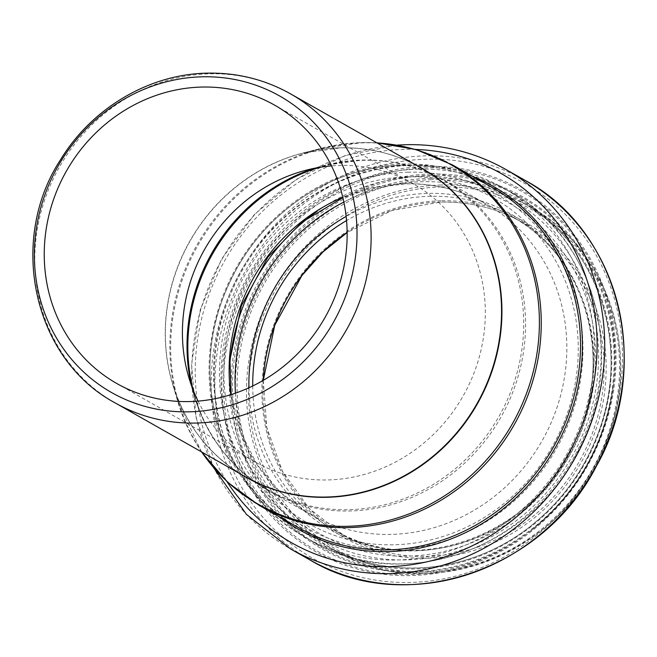 <?xml version="1.0" encoding="UTF-8"?>
<svg xmlns="http://www.w3.org/2000/svg" width="657" height="657" viewBox="0 0 657 657"><rect width="100%" height="100%" fill="white"/><g stroke="black" fill="none" stroke-linecap="round" stroke-linejoin="round"><path stroke-width="0.49" stroke-dasharray="3.29 2.46" d="M198.061 401.123A159.996 148.589 -60.4 0 0 254.916 461.863A159.996 148.589 -60.4 0 0 463.111 396.015A159.996 148.589 -60.4 0 0 412.81 183.533A159.996 148.589 -60.4 0 0 339.907 165.441A159.996 148.589 -60.4 0 0 331.498 165.893M416.275 165.178A177.776 165.104 -60.4 0 0 340.359 147.85A177.776 165.104 -60.4 0 0 302.31 153.262A177.776 165.104 -60.4 0 0 172.241 382.555A177.776 165.104 -60.4 0 0 240.947 474.255M201.494 451.876L177.398 400.327L172.241 382.555C184.896 424.258 209.386 455.728 245.718 476.957A177.669 165.006 119.6 0 1 172.43 282.494A177.669 165.006 119.6 0 1 340.088 147.8A177.669 165.006 119.6 0 1 421.038 167.888C396.22 153.952 369.3 147.275 340.285 147.858L302.31 153.262L320.214 148.564A195.203 181.283 -60.4 0 0 177.398 400.327A195.203 181.283 -60.4 0 0 201.642 451.959M290.608 93.894A177.669 165.006 -60.4 0 0 209.649 73.806A177.669 165.006 -60.4 0 0 41.991 208.499A177.669 165.006 -60.4 0 0 115.279 402.971M376.97 142.889A195.203 181.283 -60.4 0 0 361.991 142.618A195.203 181.283 -60.4 0 0 320.214 148.564L362.352 142.569L376.822 142.799M191.433 385.445A177.85 165.17 -60.4 0 0 193.889 394.89A177.85 165.17 -60.4 0 0 385.15 504.666A177.85 165.17 -60.4 0 0 523.301 311.796A177.85 165.17 -60.4 0 0 362.073 160.086A177.85 165.17 -60.4 0 0 324.008 165.507A177.85 165.17 -60.4 0 0 314.646 168.249M193.15 390.02A178.4 165.679 -60.4 0 0 268.672 490.82A178.4 165.679 -60.4 0 0 500.806 417.4A178.4 165.679 -60.4 0 0 444.723 180.478A178.4 165.679 -60.4 0 0 363.428 160.308A178.4 165.679 -60.4 0 0 319.45 167.379M230.788 394.717A178.4 165.679 -60.4 0 0 309.948 514.234A178.4 165.679 -60.4 0 0 542.082 440.814A178.4 165.679 -60.4 0 0 485.991 203.892A178.4 165.679 -60.4 0 0 404.704 183.722A178.4 165.679 -60.4 0 0 342.79 197.272M408.137 176.832A187.196 173.85 -60.4 0 0 244.199 456.566A187.196 173.85 -60.4 0 0 550.862 449.059A187.196 173.85 -60.4 0 0 408.137 176.832M408.449 172.191A192 178.318 -60.4 0 0 240.306 459.103A192 178.318 -60.4 0 0 554.845 451.4A192 178.318 -60.4 0 0 408.449 172.191M411.882 165.293A200.804 186.489 -60.4 0 0 222.395 317.52A200.804 186.489 -60.4 0 0 305.226 537.311A200.804 186.489 -60.4 0 0 566.506 454.669A200.804 186.489 -60.4 0 0 503.377 188.001A200.804 186.489 -60.4 0 0 411.882 165.293M418.624 169.12A200.804 186.489 -60.4 0 0 229.137 321.347A200.804 186.489 -60.4 0 0 311.968 541.138A200.804 186.489 -60.4 0 0 573.249 458.496A200.804 186.489 -60.4 0 0 510.128 191.828A200.804 186.489 -60.4 0 0 418.624 169.12M229.695 365.563A195.154 181.242 -60.4 0 0 401.994 559.945A195.154 181.242 -60.4 0 0 598.346 365.916A195.154 181.242 -60.4 0 0 421.244 176.281A195.154 181.242 -60.4 0 0 317.2 211.299M235.444 393.173A190.481 176.897 -60.4 0 0 420.932 555.346A190.481 176.897 -60.4 0 0 595.636 357.876A190.481 176.897 -60.4 0 0 422.533 181.71A190.481 176.897 -60.4 0 0 343.857 202.06M248.946 387.761A181.866 168.898 -60.4 0 0 421.507 550.558A181.866 168.898 -60.4 0 0 593.156 364.134A181.866 168.898 -60.4 0 0 427.912 193.404A181.866 168.898 -60.4 0 0 346.14 216.424M252.707 385.996A180.24 167.387 -60.4 0 0 334.38 530.215A180.24 167.387 -60.4 0 0 568.905 456.032A180.24 167.387 -60.4 0 0 512.246 216.67A180.24 167.387 -60.4 0 0 430.121 196.295A180.24 167.387 -60.4 0 0 346.551 220.563M263.186 380.403A180.24 167.387 -60.4 0 0 344.58 535.997A180.24 167.387 -60.4 0 0 579.113 461.822A180.24 167.387 -60.4 0 0 522.446 222.452A180.24 167.387 -60.4 0 0 440.321 202.077A180.24 167.387 -60.4 0 0 347.126 232.422M440.896 200.796A181.849 168.882 -60.4 0 0 281.656 472.531A181.849 168.882 -60.4 0 0 579.548 465.238A181.849 168.882 -60.4 0 0 440.896 200.796M441.43 186.9A195.983 182.014 -60.4 0 0 269.805 479.766A195.983 182.014 -60.4 0 0 590.865 471.898A195.983 182.014 -60.4 0 0 441.43 186.9M440.978 185.028A197.593 183.5 -60.4 0 0 254.514 334.815A197.593 183.5 -60.4 0 0 336.023 551.092A197.593 183.5 -60.4 0 0 593.123 469.771A197.593 183.5 -60.4 0 0 531.012 207.366A197.593 183.5 -60.4 0 0 440.978 185.028M431.534 179.673A197.593 183.5 -60.4 0 0 245.077 329.461A197.593 183.5 -60.4 0 0 326.578 545.737A197.593 183.5 -60.4 0 0 583.687 464.417A197.593 183.5 -60.4 0 0 521.568 202.011A197.593 183.5 -60.4 0 0 431.534 179.673M431.082 178.195A198.8 184.625 -60.4 0 0 256.986 475.274A198.8 184.625 -60.4 0 0 582.652 467.299A198.8 184.625 -60.4 0 0 431.082 178.195M430.959 175.337A201.584 187.212 -60.4 0 0 254.423 476.563A201.584 187.212 -60.4 0 0 584.656 468.482A201.584 187.212 -60.4 0 0 430.959 175.337M430.672 174.048A202.701 188.247 -60.4 0 0 238.59 440.264A202.701 188.247 -60.4 0 0 531.143 530.445A202.701 188.247 -60.4 0 0 613.4 385.437A202.701 188.247 -60.4 0 0 430.672 174.048M427.116 167.822A206.889 192.14 -60.4 0 0 231.067 439.541A206.889 192.14 -60.4 0 0 529.665 531.587A206.889 192.14 -60.4 0 0 613.622 383.581A206.889 192.14 -60.4 0 0 427.116 167.822M426.828 166.344A208.203 193.363 -60.4 0 0 244.503 477.467A208.203 193.363 -60.4 0 0 585.576 469.114A208.203 193.363 -60.4 0 0 426.828 166.344M426.82 159.183A215.332 199.974 -60.4 0 0 238.245 480.957A215.332 199.974 -60.4 0 0 590.996 472.317A215.332 199.974 -60.4 0 0 426.82 159.183M525.296 180.486A218.149 202.602 -60.4 0 0 425.892 155.824A218.149 202.602 -60.4 0 0 220.029 321.199A218.149 202.602 -60.4 0 0 310.022 559.978M505.857 169.457A218.149 202.602 -60.4 0 0 406.461 144.795A218.149 202.602 -60.4 0 0 200.599 310.178A218.149 202.602 -60.4 0 0 290.583 548.956M415.774 149.459A212.285 197.149 -60.4 0 0 404.17 149.394A212.285 197.149 -60.4 0 0 221.721 266.142A212.285 197.149 -60.4 0 0 227.191 481.893M472.925 176.536A197.215 183.155 -60.4 0 0 403.176 163.963A197.215 183.155 -60.4 0 0 220.703 302.039A197.215 183.155 -60.4 0 0 279.759 517.059M402.61 165.112A195.745 181.792 -60.4 0 0 217.886 313.504A195.745 181.792 -60.4 0 0 298.631 527.76C222.419 486.673 188.74 382.53 223.823 296.126C239.813 255.548 265.494 223.019 300.873 198.529C332.352 177.382 366.294 166.254 402.708 165.137C434.712 164.496 464.409 171.863 491.797 187.237A195.745 181.792 -60.4 0 0 402.61 165.112M452.542 164.973A195.745 181.792 -60.4 0 0 363.354 142.84A195.745 181.792 -60.4 0 0 178.63 291.24A195.745 181.792 -60.4 0 0 259.375 505.496M412.81 183.533L274.634 105.153M254.916 461.863L116.749 383.483M188.6 376.675L193.889 394.89C206.676 437.135 231.609 469.114 268.672 490.82L309.948 514.234L280.679 492.66L257.084 464.589L240.314 431.362L231.198 394.586M305.661 170.319L324.008 165.507L362.434 160.037C391.933 159.437 419.363 166.254 444.723 180.478L485.991 203.892C461.214 189.972 434.318 183.303 405.303 183.886L373.685 187.754L342.888 197.7M411.282 165.137C324.78 165.712 241.16 235.034 220.226 323.047C197.617 406.355 233.917 498.417 305.226 537.311L311.968 541.138C400.236 594.618 529.739 550.599 577.807 451.54C627.722 360.241 596.129 237.76 510.128 191.828L503.377 188.001C475.019 172.085 444.321 164.464 411.282 165.137M263.276 380.346L266.824 427.576L282.444 471.283L309.012 508.321L344.58 535.997L334.38 530.215C415.134 579.737 536.835 534.461 576.46 438.531C614.607 357.145 584.566 255.368 512.246 216.67L522.446 222.452C497.226 208.294 469.886 201.51 440.42 202.11L392.098 210.47L347.126 232.537M336.023 551.092C431.534 609.942 574.579 548.316 609.589 433.357C640.304 347.742 605.582 247.738 531.012 207.366L521.568 202.011C599.997 244.19 633.512 352.505 595.209 440.519C581.535 473.27 561.152 500.856 534.067 523.292C474.839 573.093 389.116 582.332 326.578 545.737L336.023 551.092M531.143 530.445C577.84 493.037 605.253 444.707 613.4 385.437L613.622 383.581C605.311 444.075 577.322 493.407 529.665 531.587L531.143 530.445M213.837 468.014L196.18 417.934L191.54 364.101L200.204 309.973L221.606 259.022L254.358 214.511L296.373 179.295L344.958 155.652L397.009 145.115"/><path stroke-width="0.99" d="M202.126 76.812A170.434 158.28 -60.4 0 0 52.872 331.489A170.434 158.28 -60.4 0 0 332.072 324.657A170.434 158.28 -60.4 0 0 202.126 76.812M201.732 87.061A159.996 148.589 -60.4 0 0 50.745 208.359A159.996 148.589 -60.4 0 0 116.749 383.483A159.996 148.589 -60.4 0 0 324.936 317.635A159.996 148.589 -60.4 0 0 274.634 105.153A159.996 148.589 -60.4 0 0 201.732 87.061M331.498 165.893A159.996 148.589 -60.4 0 0 305.661 170.319A159.996 148.589 -60.4 0 0 188.6 376.675A159.996 148.589 -60.4 0 0 198.061 401.123M240.947 474.255A177.776 165.104 -60.4 0 0 477.253 404.039A177.776 165.104 -60.4 0 0 416.275 165.178M290.608 93.894L421.038 167.888A177.669 165.006 119.6 0 1 476.9 403.833A177.669 165.006 119.6 0 1 245.718 476.957L115.279 402.971A177.669 165.006 -60.4 0 0 346.461 329.847A177.669 165.006 -60.4 0 0 290.608 93.894C264.853 79.464 237.07 72.549 207.251 73.157C149.09 74.134 91.89 108.183 60.674 159.52C7.605 240.363 33.064 359.182 115.279 402.971M201.642 451.959A195.203 181.283 -60.4 0 0 512.296 423.921A195.203 181.283 -60.4 0 0 376.97 142.889M314.646 168.249A177.85 165.17 -60.4 0 0 191.433 385.445M319.45 167.379A178.4 165.679 -60.4 0 0 193.15 390.02M342.79 197.272A178.4 165.679 -60.4 0 0 230.788 394.717M317.2 211.299A195.154 181.242 -60.4 0 0 229.695 365.563M343.857 202.06A190.481 176.897 -60.4 0 0 235.444 393.173M346.14 216.424A181.866 168.898 -60.4 0 0 248.946 387.761M346.551 220.563A180.24 167.387 -60.4 0 0 252.707 385.996M347.126 232.422A180.24 167.387 -60.4 0 0 263.186 380.403M525.296 180.486C619.65 230.73 653.321 366.483 596.384 466.142C542.739 571.533 404.244 617.03 310.022 559.978A218.149 202.602 -60.4 0 0 593.879 470.198A218.149 202.602 -60.4 0 0 525.296 180.486L505.857 169.457C475.142 152.219 441.882 143.965 406.059 144.688L397.009 145.115M310.022 559.978L290.583 548.956A218.149 202.602 -60.4 0 0 574.44 459.169A218.149 202.602 -60.4 0 0 505.857 169.457M227.191 481.893A212.285 197.149 -60.4 0 0 567.64 455.309A212.285 197.149 -60.4 0 0 415.774 149.459M279.759 517.059A197.215 183.155 -60.4 0 0 555.042 448.164A197.215 183.155 -60.4 0 0 472.925 176.536M452.542 164.973A195.745 181.792 -60.4 0 1 514.078 424.931A195.745 181.792 -60.4 0 1 259.375 505.496L298.631 527.76A195.745 181.792 -60.4 0 0 553.342 447.203A195.745 181.792 -60.4 0 0 491.797 187.237L452.542 164.973L416.07 149.541L376.822 142.799M231.198 394.586L229.95 359.855L241.341 305.883L267.949 257.059L301.834 222.238L342.888 197.7M263.276 380.346L274.733 325.314L301.875 275.595L322.801 252.116L347.126 232.537M290.583 548.956L246.441 514.374L213.837 468.014M259.375 505.496L227.421 482.107L201.494 451.876"/></g></svg>
